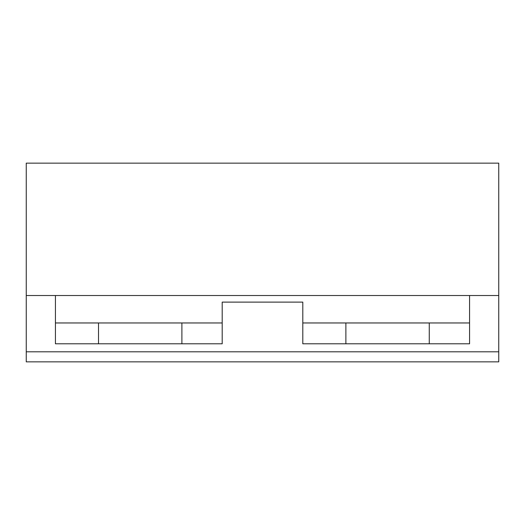 <?xml version="1.0" encoding="UTF-8"?>
<svg xmlns="http://www.w3.org/2000/svg" width="525" height="525" viewBox="0 0 525 525"><rect width="100%" height="100%" fill="white"/><g stroke="black" fill="none" stroke-linecap="round" stroke-linejoin="round"><path stroke-width="0.79" d="M498.75 295.529L26.25 295.529L26.25 163.137L498.75 163.137L498.75 351.809L26.25 351.809L26.25 295.529M345.883 322.96L302.8 322.96L302.8 343.803L429.266 343.803L429.266 322.96L345.883 322.96L345.883 343.803M429.266 343.803L469.567 343.803L469.567 322.96L429.266 322.96M469.567 322.96L469.567 295.529M55.433 295.529L55.433 343.803L181.899 343.803L181.899 322.96L55.433 322.96M181.899 343.803L222.2 343.803L222.2 302.111L302.8 302.111L302.8 322.96M498.75 351.809L498.75 361.863L26.25 361.863L26.25 351.809M98.516 322.96L98.516 343.803M222.2 322.96L181.899 322.96"/></g></svg>
